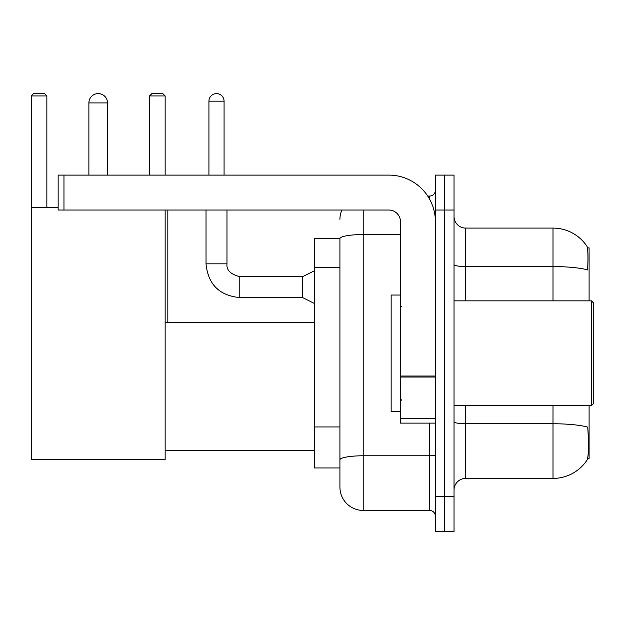 <?xml version="1.0" encoding="UTF-8"?>
<svg xmlns="http://www.w3.org/2000/svg" width="625" height="625" viewBox="0 0 625 625"><rect width="100%" height="100%" fill="white"/><g stroke="black" fill="none" stroke-linecap="round" stroke-linejoin="round"><path stroke-width="0.94" d="M589.094 300.859L589.094 247.875L587.438 247.875M587.586 458.625L589.094 458.625L589.094 405.648M339.922 238.562L314.305 238.562L314.305 467.945L339.922 467.945L339.922 487.156L339.922 238.562M454.031 490.062A11.641 11.641 0 0 1 465.672 478.422L553 478.422A40.75 40.75 0 0 0 587.07 460.023L586.836 460.375L587.07 460.023C588.469 456.742 588.789 447.352 588.031 431.844L587.727 427.133A40.75 7.078 180 0 0 553 423.758L553 405.648M444.711 496.469L444.711 531.398L454.031 531.398L454.031 496.469L444.711 496.469L444.711 531.398L435.398 531.398L435.398 496.469L444.711 496.469L444.711 210.039L444.711 496.469M435.398 496.469L435.398 175.109L444.711 175.109L444.711 210.039L444.711 175.109L454.031 175.109L454.031 496.469M553 300.859L553 266.57A40.75 7.078 180 0 1 587.648 269.922C588.203 256.508 587.977 248.648 586.977 246.344L586.977 246.344A40.75 40.75 0 0 0 553 228.086A40.75 40.75 0 0 1 586.836 246.133A40.75 40.75 0 0 0 553 228.086L465.672 228.086A11.641 11.641 0 0 1 454.031 216.438A11.641 11.641 0 0 0 465.672 228.086L465.672 300.859M363.211 210.039L363.211 510.438L429.578 510.438L429.578 423.117M427.719 196.062L429.578 196.062A5.82 5.82 0 0 0 435.398 190.242M339.922 474.344L339.922 463.867M435.398 516.266A5.82 5.82 0 0 0 429.578 510.438M339.922 219.352A23.289 23.289 0 0 1 341.867 210.039M363.211 510.438A23.289 23.289 0 0 1 339.922 487.156M88.883 102.914A9.312 9.312 0 0 1 98.203 93.602A9.312 9.312 0 0 1 107.516 102.914L88.883 102.914L88.883 175.109M107.516 175.109L107.516 102.914M165.148 210.039L165.148 459.672L31.25 459.672L31.25 95.93L33.578 93.602L44.523 93.602L46.852 95.93L31.25 95.93M46.852 207.711L46.852 95.93M31.25 207.711L58.148 207.711M165.148 95.93L149.547 95.93L151.875 93.602L162.82 93.602L165.148 95.93L165.148 175.109M149.547 95.93L149.547 175.109M167.828 322.281L167.828 210.039M435.398 423.117L400.469 423.117L400.469 376.031L435.398 376.031M435.398 221.68A46.57 46.57 0 0 0 388.82 175.109L63.969 175.109L63.969 210.039L388.82 210.039A11.641 11.641 0 0 1 400.469 221.68L400.469 376.031M63.969 210.039L58.148 210.039L58.148 175.109L63.969 175.109M591.422 300.859L593.75 303.188L593.75 403.32L591.422 405.648L591.422 300.859L454.031 300.859M400.469 295.031L391.148 295.031L391.148 411.469L400.469 411.469M208.93 175.109L208.93 101.172A7.57 7.57 0 0 1 216.5 93.602A7.57 7.57 0 0 1 224.07 101.172L224.07 175.109M314.305 303.422L302.664 297.594L302.664 276.641L314.305 270.812M206.023 210.039L206.023 263.828L226.977 263.828L226.977 210.039M339.922 267.43L314.305 267.43M339.922 426.945L314.305 426.945M553 478.422L553 423.758L465.672 423.758L465.672 478.422M586.977 246.344A40.75 40.75 0 0 0 553 228.086L553 266.57L465.672 266.57A11.641 2.023 0 0 1 454.031 264.547M454.031 210.039L435.398 210.039M465.672 405.648L465.672 423.758A11.641 2.023 0 0 1 454.031 421.734M435.398 454.766A5.82 1.008 0 0 1 429.578 455.781L363.211 455.781A23.289 4.047 180 0 0 339.922 459.82M339.922 238.594A23.289 4.047 180 0 1 363.211 234.555L400.469 234.555M429.578 199.133L429.578 196.062M435.398 377.039L400.469 377.039M400.469 418.305L435.398 418.305M302.664 297.594L239.789 297.594C219.297 295.57 208.047 284.312 206.023 263.828C208.047 284.312 219.297 295.57 239.789 297.594C219.297 295.57 208.047 284.312 206.023 263.828C208.047 284.312 219.297 295.57 239.789 297.594C219.297 295.57 208.047 284.312 206.023 263.828C208.047 284.312 219.297 295.57 239.789 297.594C219.297 295.57 208.047 284.312 206.023 263.828C208.047 284.312 219.297 295.57 239.789 297.594C219.297 295.57 208.047 284.312 206.023 263.828C208.047 284.312 219.297 295.57 239.789 297.594C219.297 295.57 208.047 284.312 206.023 263.828C208.047 284.312 219.297 295.57 239.789 297.594C219.297 295.57 208.047 284.312 206.023 263.828C208.047 284.312 219.297 295.57 239.789 297.594C219.297 295.57 208.047 284.312 206.023 263.828C208.047 284.312 219.297 295.57 239.789 297.594L239.789 276.656C230.547 274.312 226.273 270.039 226.977 263.828C226.273 270.039 230.547 274.312 239.789 276.641C230.547 274.312 226.273 270.039 226.977 263.828C226.273 270.039 230.547 274.312 239.789 276.641C230.547 274.312 226.273 270.039 226.977 263.828C226.273 270.039 230.547 274.312 239.789 276.641C230.547 274.312 226.273 270.039 226.977 263.828C226.273 270.039 230.547 274.312 239.789 276.641C230.547 274.312 226.273 270.039 226.977 263.828C226.273 270.039 230.547 274.312 239.789 276.641C230.547 274.312 226.273 270.039 226.977 263.828C226.273 270.039 230.547 274.312 239.789 276.641C230.547 274.312 226.273 270.039 226.977 263.828C226.273 270.039 230.547 274.312 239.789 276.641C230.547 274.312 226.273 270.039 226.977 263.828C226.273 270.039 230.547 274.312 239.789 276.641L302.664 276.641M208.93 101.172L224.07 101.172M165.148 450.359L314.305 450.359M165.148 322.281L314.305 322.281M454.031 405.648L591.422 405.648M401.633 306.68L400.469 305.516M401.633 399.828L400.469 400.992M206.023 263.828C208.047 284.312 219.297 295.57 239.789 297.594M226.977 263.828C226.273 270.039 230.547 274.312 239.789 276.641"/></g></svg>
